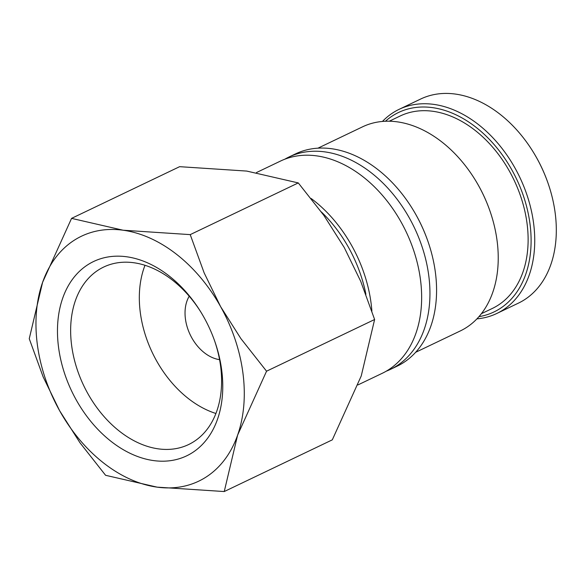 <?xml version="1.0" encoding="UTF-8"?>
<svg xmlns="http://www.w3.org/2000/svg" width="585" height="585" viewBox="0 0 585 585"><rect width="100%" height="100%" fill="white"/><g stroke="black" fill="none" stroke-linecap="round" stroke-linejoin="round"><path stroke-width="0.88" d="M357.932 384.93L382.151 373.347A117.68 82.726 -115.6 0 0 388.659 369.705A117.68 82.726 -115.6 0 0 401.12 222.081A117.68 82.726 -115.6 0 0 280.581 161.029L256.486 172.553M476.907 318.869A113.154 79.545 -115.6 0 0 496.767 313.494L518.339 303.169A113.154 79.545 -115.6 0 0 524.599 299.674A113.154 79.545 -115.6 0 0 547.852 182.674A113.154 79.545 -115.6 0 0 533.008 151.661A113.154 79.545 -115.6 0 0 420.673 99.026L399.102 109.344A113.154 79.545 -115.6 0 0 392.842 112.846A113.154 79.545 -115.6 0 0 382.458 121.431M496.767 313.494A113.154 79.545 -115.6 0 0 503.027 309.991A113.154 79.545 -115.6 0 0 517.418 172.531A113.154 79.545 -115.6 0 0 399.102 109.344M547.852 182.674L547.721 182.301A110.565 77.725 -115.6 0 0 533.22 151.998L533.008 151.661M371.892 311.096A117.68 82.726 -115.6 0 0 311.125 198.476M365.91 294.299A115.091 80.905 -115.6 0 0 321.355 211.924M386.224 371.197A117.68 82.726 -115.6 0 0 390.451 369.376A117.68 82.726 -115.6 0 0 396.959 365.735A117.68 82.726 -115.6 0 0 409.42 218.11A117.68 82.726 -115.6 0 0 288.873 157.058A117.68 82.726 -115.6 0 0 284.807 159.208M390.451 369.376L397.083 366.203A117.68 82.726 -115.6 0 0 403.591 362.561A117.68 82.726 -115.6 0 0 427.774 240.881A117.68 82.726 -115.6 0 0 412.345 208.626A117.68 82.726 -115.6 0 0 295.513 153.884L288.873 157.058M427.774 240.881L427.642 240.508A115.091 80.905 -115.6 0 0 412.549 208.962L412.345 208.626M415.628 352.309L460.263 330.956A113.154 79.545 -115.6 0 0 466.523 327.454A113.154 79.545 -115.6 0 0 489.769 210.461A113.154 79.545 -115.6 0 0 474.932 179.449A113.154 79.545 -115.6 0 0 362.598 126.806L317.962 148.166M489.769 210.461L489.638 210.088A110.565 77.725 -115.6 0 0 475.137 179.785L474.932 179.449M481.382 313.684L492.321 308.456A106.689 74.997 -115.6 0 0 498.215 305.151A106.689 74.997 -115.6 0 0 511.787 175.544A106.689 74.997 -115.6 0 0 400.235 115.969L389.296 121.205M478.94 316.661A110.565 77.725 -115.6 0 0 500.109 308.529A110.565 77.725 -115.6 0 0 511.816 169.833A110.565 77.725 -115.6 0 0 392.447 115.896A110.565 77.725 -115.6 0 0 385.449 121.241M71.567 218.373L42.625 282.262A135.786 95.45 64.4 0 1 74.017 240.391A135.786 95.45 64.4 0 1 123.113 230.219L71.567 218.373L179.632 166.674L246.738 171.076L298.284 182.922L323.936 215.507L344.229 247.492L360.711 281.305L374.619 319.505L361.237 375.958L332.302 439.847L224.238 491.546L237.62 435.101A135.786 95.45 64.4 0 1 206.227 476.965A135.786 95.45 64.4 0 1 157.131 487.144A135.786 95.45 64.4 0 1 59.633 410.728A135.786 95.45 64.4 0 1 42.625 282.262L29.25 338.708L43.158 376.916L59.633 410.728L79.933 442.713L105.585 475.298L157.131 487.144L224.238 491.546M214.468 340.455A98.382 69.162 64.4 0 1 194.023 441.514A98.382 69.162 64.4 0 1 188.582 444.563A98.382 69.162 64.4 0 1 85.71 389.625A98.382 69.162 64.4 0 1 98.221 270.102A98.382 69.162 64.4 0 1 103.662 267.06A98.382 69.162 64.4 0 1 200.969 312.236M215.909 413.485A98.382 69.162 64.4 0 1 145.007 265.283M192.575 452.534A107.735 75.736 64.4 0 1 76.262 399.979A107.735 75.736 64.4 0 1 87.67 264.829A107.735 75.736 64.4 0 1 200.582 311.608A107.735 75.736 64.4 0 1 214.71 341.143A107.735 75.736 64.4 0 1 192.575 452.534M219.565 359.651A38.793 27.276 64.4 0 1 190.191 334.73A38.793 27.276 64.4 0 1 189.218 296.222M237.62 435.101L266.555 371.204L240.903 338.62L220.611 306.635A135.786 95.45 64.4 0 1 237.62 435.101M220.611 306.635L204.128 272.822L190.22 234.622L123.113 230.219A135.786 95.45 64.4 0 1 220.611 306.635M266.555 371.204L374.619 319.505M190.22 234.622L298.284 182.922"/></g></svg>
